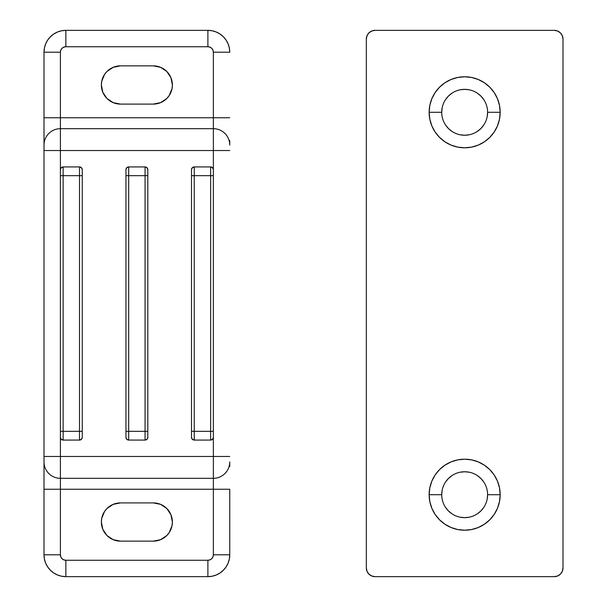 <?xml version="1.0" encoding="UTF-8"?>
<svg xmlns="http://www.w3.org/2000/svg" width="607" height="607" viewBox="0 0 607 607"><rect width="100%" height="100%" fill="white"/><g stroke="black" fill="none" stroke-linecap="round" stroke-linejoin="round"><path stroke-width="0.91" d="M153.268 502.899A19.12 19.12 0 0 1 172.388 522.02L170.931 514.706L166.788 508.499L160.582 504.356L153.268 502.899L120.49 502.899L113.175 504.356L106.969 508.499L104.594 511.398L101.733 518.287L101.369 522.02L102.826 529.334L106.969 535.541L113.175 539.684L120.49 541.141L153.268 541.141L160.582 539.684L166.788 535.541L169.163 532.643L172.024 525.753L172.388 522.02A19.12 19.12 0 0 1 153.268 541.141L120.49 541.141A19.12 19.12 0 0 1 101.369 522.02A19.12 19.12 0 0 1 120.49 502.899L153.268 502.899M153.268 65.859A19.12 19.12 0 0 1 172.388 84.98L170.931 77.666L166.788 71.459L160.582 67.316L153.268 65.859L120.49 65.859L113.175 67.316L106.969 71.459L104.594 74.358L101.733 81.247L101.369 84.98L102.826 92.294L106.969 98.501L113.175 102.644L120.49 104.1L153.268 104.1L160.582 102.644L166.788 98.501L169.163 95.603L172.024 88.713L172.388 84.98A19.12 19.12 0 0 1 153.268 104.1L120.49 104.1A19.12 19.12 0 0 1 101.369 84.98A19.12 19.12 0 0 1 120.49 65.859L153.268 65.859M44.008 466.533L44.008 489.242L60.396 489.242L60.396 437.344L61.193 439.278L63.128 440.075L79.517 440.075L81.452 439.278L82.249 437.344L82.249 169.656L81.452 167.722L79.517 166.925L63.128 166.925L61.193 167.722L60.396 169.656L60.396 150.536L213.361 150.536L213.361 169.656L212.564 167.722L210.629 166.925L194.24 166.925L192.305 167.722L191.509 169.656L191.509 437.344L192.305 439.278L194.24 440.075L210.629 440.075L212.564 439.278L213.361 437.344L213.361 456.464L60.396 456.464L60.396 478.316L213.361 478.316L213.361 456.464L44.008 456.464L44.008 554.798L44.425 559.062L45.669 563.159L47.687 566.938L50.411 570.246L53.72 572.97L57.498 574.988L61.595 576.233L65.859 576.65L207.898 576.65L212.162 576.233L216.259 574.988L220.038 572.97L223.346 570.246L226.07 566.938L228.088 563.159L229.332 559.062L229.75 554.798A21.852 21.852 0 0 1 207.898 576.65L207.898 560.261L65.859 560.261L63.765 559.844L61.997 558.66L60.814 556.892L60.396 554.798L60.396 478.316L213.361 478.316L213.361 489.242L60.396 489.242L213.361 489.242L213.361 554.798L212.943 556.892L211.76 558.66L209.992 559.844L207.898 560.261L65.859 560.261A5.463 5.463 0 0 1 60.396 554.798L44.008 554.798A21.852 21.852 0 0 0 65.859 576.65A21.852 21.852 0 0 1 44.008 554.798L60.396 554.798L60.396 489.242L44.008 489.242L44.008 554.798M125.953 437.344L126.749 439.278L128.684 440.075L145.073 440.075L147.008 439.278L147.805 437.344L147.805 169.656L147.008 167.722L145.073 166.925L128.684 166.925L126.749 167.722L125.953 169.656L125.953 437.344A2.732 2.732 0 0 0 128.684 440.075L145.073 440.075L145.073 431.334L128.684 431.334L128.684 175.666L145.073 175.666L145.073 431.334L128.684 431.334L128.684 440.075A2.732 2.732 0 0 1 125.953 437.344L125.953 431.334L128.684 431.334L125.953 431.334L125.953 175.666L145.073 175.666L145.073 166.925L128.684 166.925L128.684 175.666L125.953 175.666L125.953 169.656A2.732 2.732 0 0 1 128.684 166.925A2.732 2.732 0 0 0 125.953 169.656M63.128 440.075A2.732 2.732 0 0 1 60.396 437.344L60.396 431.334L63.128 431.334L60.396 431.334L60.396 175.666L63.128 175.666L60.396 175.666L60.396 169.656L60.396 437.344A2.732 2.732 0 0 0 63.128 440.075L63.128 431.334L63.128 440.075L79.517 440.075L79.517 431.334L63.128 431.334L63.128 166.925L63.128 175.666L79.517 175.666L63.128 175.666L63.128 431.334L79.517 431.334L79.517 166.925L63.128 166.925A2.732 2.732 0 0 0 60.396 169.656L60.396 128.684L60.396 150.536L213.361 150.536L213.361 128.684L60.396 128.684L60.396 117.758L213.361 117.758L213.361 128.684L60.396 128.684L60.396 52.202A5.463 5.463 0 0 1 65.859 46.739L207.898 46.739L209.992 47.156L211.76 48.34L212.943 50.108L213.361 52.202L213.361 117.758L60.396 117.758L60.396 52.202L60.814 50.108L61.997 48.34L63.765 47.156L65.859 46.739L207.898 46.739L207.898 30.35A21.852 21.852 0 0 1 229.75 52.202L229.332 47.938L228.088 43.841L226.07 40.062L223.346 36.754L220.038 34.03L216.259 32.012L212.162 30.767L207.898 30.35L65.859 30.35L61.595 30.767L57.498 32.012L53.72 34.03L50.411 36.754L47.687 40.062L45.669 43.841L44.425 47.938L44.008 52.202L44.008 140.467M166.788 508.499L169.163 511.398M169.163 532.643L166.788 535.541M163.89 537.916L163.108 538.417M106.969 535.541L104.594 532.643M104.594 511.398L106.969 508.499M109.867 506.124L110.679 505.608M166.788 71.459L169.163 74.358M169.163 95.603L166.788 98.501M163.89 100.876L163.078 101.392M106.969 98.501L104.594 95.603M104.594 74.358L106.969 71.459M109.867 69.084L110.649 68.583M229.75 144.549L229.75 140.467M229.75 466.533L229.75 462.451M210.629 166.925A2.732 2.732 0 0 1 213.361 169.656L213.361 175.666L210.629 175.666L213.361 175.666L213.361 431.334L210.629 431.334L213.361 431.334L213.361 437.344L213.361 169.656A2.732 2.732 0 0 0 210.629 166.925L210.629 175.666L210.629 166.925L194.24 166.925L194.24 175.666L210.629 175.666L210.629 440.075L210.629 431.334L194.24 431.334L210.629 431.334L210.629 175.666L194.24 175.666L194.24 440.075L210.629 440.075A2.732 2.732 0 0 0 213.361 437.344L213.361 456.464L229.75 456.464L213.361 456.464L213.361 478.316A16.389 16.389 0 0 0 229.75 461.927A16.389 16.389 0 0 1 213.361 478.316L213.361 489.242L229.75 489.242L229.75 554.798L213.361 554.798A5.463 5.463 0 0 1 207.898 560.261L207.898 576.65A21.852 21.852 0 0 0 229.75 554.798L229.75 489.242L213.361 489.242L213.361 554.798L229.75 554.798M44.008 144.549L44.008 461.927A16.389 16.389 0 0 0 60.396 478.316A16.389 16.389 0 0 1 44.008 461.927M213.361 437.344A2.732 2.732 0 0 1 210.629 440.075M194.24 440.075A2.732 2.732 0 0 1 191.509 437.344A2.732 2.732 0 0 0 194.24 440.075L194.24 431.334L191.509 431.334L191.509 437.344M191.509 175.666L191.509 431.334L194.24 431.334L194.24 175.666L191.509 175.666L194.24 175.666L194.24 166.925A2.732 2.732 0 0 0 191.509 169.656L191.509 175.666M191.509 169.656A2.732 2.732 0 0 1 194.24 166.925M145.073 166.925A2.732 2.732 0 0 1 147.805 169.656A2.732 2.732 0 0 0 145.073 166.925L145.073 175.666L147.805 175.666L147.805 169.656M147.805 431.334L147.805 175.666L145.073 175.666L145.073 431.334L147.805 431.334L145.073 431.334L145.073 440.075A2.732 2.732 0 0 0 147.805 437.344L147.805 431.334M147.805 437.344A2.732 2.732 0 0 1 145.073 440.075M128.684 440.075L128.684 166.925M79.517 166.925A2.732 2.732 0 0 1 82.249 169.656A2.732 2.732 0 0 0 79.517 166.925L79.517 175.666L82.249 175.666L82.249 169.656M82.249 431.334L82.249 175.666L79.517 175.666L79.517 431.334L82.249 431.334L79.517 431.334L79.517 440.075A2.732 2.732 0 0 0 82.249 437.344L82.249 431.334M82.249 437.344A2.732 2.732 0 0 1 79.517 440.075M60.396 169.656A2.732 2.732 0 0 1 63.128 166.925M44.008 52.202L60.396 52.202L44.008 52.202A21.852 21.852 0 0 1 65.859 30.35A21.852 21.852 0 0 0 44.008 52.202L44.008 456.464L60.396 456.464L60.396 437.344M65.859 576.65L65.859 560.261L65.859 576.65L207.898 576.65M60.396 150.536L44.008 150.536L60.396 150.536M60.396 128.684A16.389 16.389 0 0 0 44.008 145.073A16.389 16.389 0 0 1 60.396 128.684M229.75 52.202A21.852 21.852 0 0 0 207.898 30.35L207.898 46.739A5.463 5.463 0 0 1 213.361 52.202L229.75 52.202L213.361 52.202L213.361 117.758L229.75 117.758L213.361 117.758L213.361 128.684A16.389 16.389 0 0 1 229.75 145.073A16.389 16.389 0 0 0 213.361 128.684L213.361 150.536L229.75 150.536L213.361 150.536L213.361 169.656M60.396 117.758L44.008 117.758L60.396 117.758M65.859 46.739L65.859 30.35L65.859 46.739M207.898 30.35L65.859 30.35M441.714 112.295A22.945 22.945 0 0 0 464.659 135.24A22.945 22.945 0 0 0 487.603 112.295L500.168 112.295A35.51 35.51 0 0 1 464.659 147.805A35.51 35.51 0 0 1 429.149 112.295L441.714 112.295A22.945 22.945 0 0 1 464.659 89.35A22.945 22.945 0 0 1 487.603 112.295A22.945 22.945 0 0 1 464.659 135.24A22.945 22.945 0 0 1 441.714 112.295L429.149 112.295L429.832 119.222L431.85 125.884L435.136 132.023L439.551 137.402L444.931 141.818L451.069 145.103L457.731 147.122L464.659 147.805L471.586 147.122L478.248 145.103L484.386 141.818L489.766 137.402L494.181 132.023L497.467 125.884L499.485 119.222L500.168 112.295L499.485 105.368L497.467 98.706L494.181 92.568L489.766 87.188L484.386 82.772L478.248 79.487L471.586 77.468L464.659 76.785L457.731 77.468L451.069 79.487L444.931 82.772L439.551 87.188L435.136 92.568L431.85 98.706L429.832 105.368L429.149 112.295A35.51 35.51 0 0 1 464.659 76.785A35.51 35.51 0 0 1 500.168 112.295L487.603 112.295A22.945 22.945 0 0 0 464.659 89.35A22.945 22.945 0 0 0 441.714 112.295L442.154 107.818M441.714 494.705A22.945 22.945 0 0 0 464.659 517.65A22.945 22.945 0 0 0 487.603 494.705L500.168 494.705A35.51 35.51 0 0 1 464.659 530.215A35.51 35.51 0 0 1 429.149 494.705L441.714 494.705A22.945 22.945 0 0 1 464.659 471.76A22.945 22.945 0 0 1 487.603 494.705A22.945 22.945 0 0 1 464.659 517.65A22.945 22.945 0 0 1 441.714 494.705L429.149 494.705L429.832 501.632L431.85 508.294L435.136 514.433L439.551 519.812L444.931 524.228L451.069 527.513L457.731 529.532L464.659 530.215L471.586 529.532L478.248 527.513L484.386 524.228L489.766 519.812L494.181 514.433L497.467 508.294L499.485 501.632L500.168 494.705L499.485 487.778L497.467 481.116L494.181 474.978L489.766 469.598L484.386 465.182L478.248 461.897L471.586 459.878L464.659 459.196L457.731 459.878L451.069 461.897L444.931 465.182L439.551 469.598L435.136 474.978L431.85 481.116L429.832 487.778L429.149 494.705A35.51 35.51 0 0 1 464.659 459.196A35.51 35.51 0 0 1 500.168 494.705L487.603 494.705A22.945 22.945 0 0 0 464.659 471.76A22.945 22.945 0 0 0 441.714 494.705L442.154 490.228M368.881 574.093L366.992 571.255L366.325 567.909L366.325 39.091L366.992 35.745L368.881 32.907L371.719 31.018L375.065 30.35L554.252 30.35L557.598 31.018L560.436 32.907L562.325 35.745L562.993 39.091L562.993 567.909L562.325 571.255L560.436 574.093L557.598 575.982L554.252 576.65L375.065 576.65L371.719 575.982L368.881 574.093L366.992 571.255M445.584 125.042L448.436 128.517L451.912 131.37M460.182 134.8L464.659 135.24L469.135 134.8M477.406 131.37L480.881 128.517L483.733 125.042M487.163 116.772L487.603 112.295M483.733 99.548L480.881 96.073L477.406 93.22M469.135 89.79L464.659 89.35L460.182 89.79M451.912 93.22L448.436 96.073L445.584 99.548M445.584 507.452L448.436 510.927L451.912 513.78M460.182 517.21L464.659 517.65L469.135 517.21M477.406 513.78L480.881 510.927L483.733 507.452M487.163 499.182L487.603 494.705M483.733 481.958L480.881 478.483L477.406 475.63M469.135 472.2L464.659 471.76L460.182 472.2M451.912 475.63L448.436 478.483L445.584 481.958M366.992 35.745L368.881 32.907M560.436 32.907L562.325 35.745M562.325 571.255L560.436 574.093M375.065 576.65A8.741 8.741 0 0 1 366.325 567.909L366.325 39.091A8.741 8.741 0 0 1 375.065 30.35L554.252 30.35A8.741 8.741 0 0 1 562.993 39.091L562.993 567.909A8.741 8.741 0 0 1 554.252 576.65L375.065 576.65"/></g></svg>
